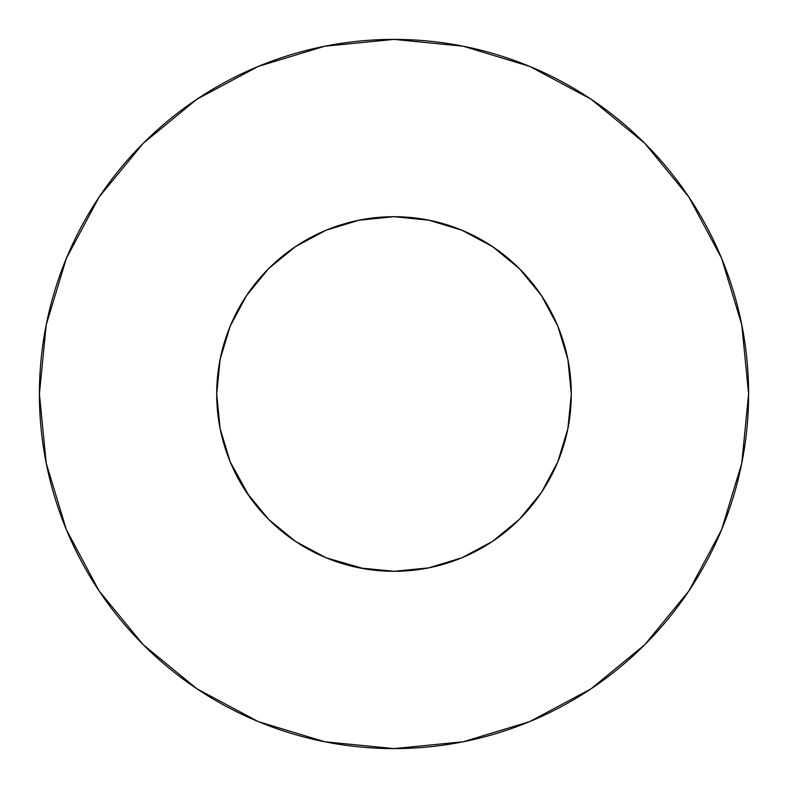 <?xml version="1.0" encoding="UTF-8"?>
<svg xmlns="http://www.w3.org/2000/svg" width="788" height="788" viewBox="0 0 788 788"><rect width="100%" height="100%" fill="white"/><g stroke="black" fill="none" stroke-linecap="round" stroke-linejoin="round"><path stroke-width="1.18" d="M359.407 220.108L326.153 230.194L295.5 246.585L268.629 268.629L246.585 295.5L230.194 326.153L220.108 359.407L216.7 394A177.3 177.3 0 0 1 394 216.7A177.3 177.3 0 0 1 571.3 394L567.892 359.407L557.805 326.153L541.415 295.5L519.371 268.629L492.5 246.585L461.847 230.194L428.593 220.108L394 216.7L359.476 220.098M39.4 394A354.6 354.6 0 0 1 394 39.4A354.6 354.6 0 0 1 748.6 394A354.6 354.6 0 0 1 394 748.6A354.6 354.6 0 0 1 39.4 394L46.216 463.177L66.389 529.703L99.16 591.01L143.258 644.742L196.99 688.84L258.297 721.611L324.823 741.784L394 748.6L463.177 741.784L529.703 721.611L591.01 688.84L644.742 644.742L688.84 591.01L721.611 529.703L741.784 463.177L748.6 394L741.784 324.823L721.611 258.297L688.84 196.99L644.742 143.258L591.01 99.16L529.703 66.389L463.177 46.216L394 39.4L324.823 46.216L258.297 66.389L196.99 99.16L143.258 143.258L99.16 196.99L66.389 258.297L46.216 324.823L39.4 394M394.867 216.7L390.257 216.739M219.291 363.78L219.212 364.283M358.717 220.246L394 216.7L429.283 220.246M393.133 216.7L397.743 216.739M567.892 428.603L568.788 423.717M461.827 557.815L492.5 541.415L519.371 519.371L541.415 492.5L557.805 461.857L567.892 428.593L557.815 461.827M541.415 492.5L519.371 519.371L496.578 538.608M393.636 571.3L394.384 571.3M326.173 557.815L364.283 568.788M230.185 461.827L249.392 496.578M567.892 428.593L571.3 394A177.3 177.3 0 0 1 394 571.3A177.3 177.3 0 0 1 216.7 394L216.7 394.384M230.204 461.876L220.108 428.593L230.194 461.847M461.876 557.796L428.593 567.892L394 571.3L359.407 567.892M434.267 221.329L460.251 229.544L469.49 233.573M489.387 244.546L499.641 251.608M515.352 264.729L524.591 274.086M537.268 289.541L544.616 300.455M554.319 318.283L559.303 329.886M559.943 331.551L566.001 350.975L568.276 361.416M219.724 361.416L221.999 350.975L228.697 329.886L233.681 318.283M243.384 300.455L250.761 289.511M263.409 274.086L272.648 264.729M288.359 251.608L298.613 244.546M318.51 233.573L327.749 229.544M331.551 228.057L359.062 220.177M688.84 196.99L644.742 143.258L591.099 99.229M196.99 99.16L143.258 143.258L99.229 196.901M99.16 591.01L143.258 644.742L196.901 688.771M591.01 688.84L644.742 644.742L688.771 591.099M295.5 541.415L268.629 519.371L246.585 492.5L268.629 519.371L295.5 541.415L326.153 557.805M216.7 394L220.108 428.593M541.415 295.5L519.371 268.629L492.5 246.585M295.5 246.585L268.629 268.629L246.585 295.5"/></g></svg>
